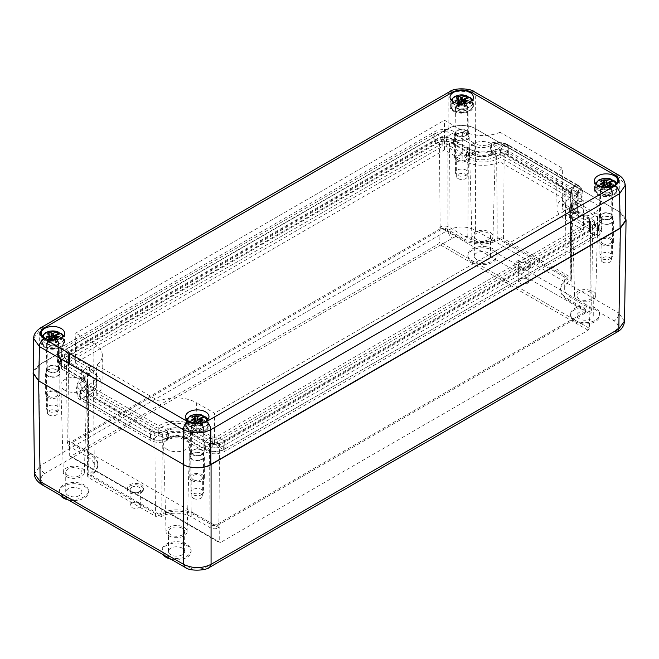 <?xml version="1.0" encoding="UTF-8"?>
<svg xmlns="http://www.w3.org/2000/svg" width="659" height="659" viewBox="0 0 659 659"><rect width="100%" height="100%" fill="white"/><g stroke="black" fill="none" stroke-linecap="round" stroke-linejoin="round"><path stroke-width="0.49" stroke-dasharray="3.29 2.47" d="M59.631 492.734A14.589 8.427 180 0 1 59.252 490.831A14.589 8.427 180 0 1 73.841 482.404A14.589 8.427 180 0 1 88.438 490.831A14.589 8.427 180 0 1 70.546 499.036L63.528 496.466L59.631 492.734L44.754 484.143C39.779 480.691 39.779 477.165 44.754 473.549C41.987 471.646 40.463 469.019 40.166 465.658L34.482 474.027M70.546 499.036L162.353 552.036A14.589 8.427 180 0 1 161.974 550.133A14.589 8.427 180 0 1 176.563 541.706A14.589 8.427 180 0 1 191.159 550.133A14.589 8.427 180 0 1 173.268 558.338L188.144 566.929C192.634 569.911 202.28 569.681 206.489 566.929L614.246 331.51C619.221 327.902 619.221 324.368 614.246 320.925L599.369 312.333A14.589 8.427 180 0 1 599.748 314.236A14.589 8.427 180 0 1 590.744 322.02A14.589 8.427 180 0 1 574.837 320.192A14.589 8.427 180 0 1 570.562 314.236A14.589 8.427 180 0 1 588.454 306.031L496.647 253.031A14.589 8.427 180 0 1 497.026 254.934A14.589 8.427 180 0 1 488.022 262.71A14.589 8.427 180 0 1 472.116 260.89A14.589 8.427 180 0 1 467.841 254.934A14.589 8.427 180 0 1 485.732 246.721L470.856 238.138C466.366 235.148 456.72 235.378 452.511 238.138L44.754 473.549M68.347 499.959A14.589 8.427 0 0 0 88.438 492.149A14.589 8.427 0 0 0 73.841 483.731A14.589 8.427 0 0 0 59.252 492.149A14.589 8.427 0 0 0 60.331 495.329M162.353 552.036L166.249 555.776L173.268 558.338M470.856 238.138C473.623 236.227 475.147 233.599 475.444 230.238C466.267 225.913 457.099 225.913 447.931 230.238C448.219 233.599 449.743 236.227 452.511 238.138M599.369 312.333C597.812 308.676 594.171 306.575 588.454 306.031M496.647 253.031C495.09 249.374 491.449 247.273 485.732 246.721M472.116 262.208A14.589 8.427 0 0 0 488.022 264.037A14.589 8.427 0 0 0 497.026 256.252A14.589 8.427 0 0 0 482.437 247.833A14.589 8.427 0 0 0 467.841 256.252A14.589 8.427 0 0 0 472.116 262.208M574.837 321.518A14.589 8.427 0 0 0 590.744 323.347A14.589 8.427 0 0 0 599.748 315.562A14.589 8.427 0 0 0 585.159 307.135A14.589 8.427 0 0 0 570.562 315.562A14.589 8.427 0 0 0 574.837 321.518M624.518 321.427L618.834 313.025C618.537 316.386 617.013 319.014 614.246 320.925M171.068 559.26A14.589 8.427 0 0 0 191.159 551.459A14.589 8.427 0 0 0 176.563 543.032A14.589 8.427 0 0 0 161.974 551.459A14.589 8.427 0 0 0 163.053 554.631M68.108 495.461A8.106 4.679 180 0 1 65.735 492.149A8.106 4.679 180 0 1 73.841 487.471A8.106 4.679 180 0 1 81.947 492.149A8.106 4.679 180 0 1 76.946 496.474A8.106 4.679 180 0 1 68.108 495.461M33.205 371.124L38.65 365.004L447.931 128.703C454.117 124.419 469.249 124.419 475.444 128.703L620.35 212.371L625.795 218.5M476.704 259.564A8.106 4.679 180 0 1 474.332 256.252A8.106 4.679 180 0 1 482.437 251.573A8.106 4.679 180 0 1 490.543 256.252A8.106 4.679 180 0 1 485.535 260.577A8.106 4.679 180 0 1 476.704 259.564M579.426 318.865A8.106 4.679 180 0 1 577.053 315.562A8.106 4.679 180 0 1 585.159 310.875A8.106 4.679 180 0 1 593.265 315.562A8.106 4.679 180 0 1 588.256 319.887A8.106 4.679 180 0 1 579.426 318.865M170.829 554.763A8.106 4.679 180 0 1 168.457 551.459A8.106 4.679 180 0 1 176.563 546.781A8.106 4.679 180 0 1 184.668 551.459A8.106 4.679 180 0 1 179.668 555.784A8.106 4.679 180 0 1 170.829 554.763M68.108 475.6A8.106 4.679 180 0 1 65.735 472.297A8.106 4.679 180 0 1 73.841 467.618A8.106 4.679 180 0 1 81.947 472.297A8.106 4.679 180 0 1 76.946 476.622A8.106 4.679 180 0 1 68.108 475.6M64.673 390.219A12.974 7.488 180 0 1 60.875 385.045A12.974 7.488 180 0 1 73.841 377.434A12.974 7.488 180 0 1 86.815 385.045A12.974 7.488 180 0 1 78.709 391.866A12.974 7.488 180 0 1 64.673 390.219M166.307 438.507A11.351 6.549 180 0 1 150.664 438.276L84.154 399.873A11.351 6.549 180 0 1 80.826 395.202A11.351 6.549 180 0 1 83.759 390.845A14.589 8.427 0 0 0 87.532 385.251A14.589 8.427 0 0 0 83.256 379.238L64.327 368.307A12.974 7.488 180 0 1 60.529 362.969A12.974 7.488 180 0 1 64.327 357.722L435.319 143.53A12.974 7.488 180 0 1 453.656 143.53L472.585 154.461A14.589 8.427 0 0 0 492.693 154.75A11.351 6.549 180 0 1 508.336 154.98L574.846 193.375A11.351 6.549 180 0 1 578.174 197.972A11.351 6.549 180 0 1 575.241 202.404A14.589 8.427 0 0 0 571.468 208.112A14.589 8.427 0 0 0 575.744 214.018L594.673 224.941A12.974 7.488 180 0 1 598.471 230.197A12.974 7.488 180 0 1 594.673 235.535L223.681 449.726A12.974 7.488 180 0 1 205.344 449.726L186.415 438.795A14.589 8.427 0 0 0 166.307 438.507L166.274 434.512A11.31 6.524 180 0 1 150.697 434.289L84.179 395.886A11.31 6.524 180 0 1 80.868 391.232A11.31 6.524 180 0 1 83.792 386.891L83.759 390.845M575.982 213.623A12.974 7.488 180 0 1 572.185 208.45A12.974 7.488 180 0 1 585.159 200.847A12.974 7.488 180 0 1 598.125 208.45A12.974 7.488 180 0 1 590.027 215.271A12.974 7.488 180 0 1 575.982 213.623M456.753 139.757A7.298 4.209 180 0 1 454.619 136.784A7.298 4.209 180 0 1 461.918 132.566A7.298 4.209 180 0 1 469.208 136.784A7.298 4.209 180 0 1 464.702 140.672A7.298 4.209 180 0 1 456.753 139.757M47.473 376.058A7.298 4.209 180 0 1 45.339 373.076A7.298 4.209 180 0 1 52.638 368.867A7.298 4.209 180 0 1 59.928 373.076A7.298 4.209 180 0 1 55.43 376.964A7.298 4.209 180 0 1 47.473 376.058M191.926 459.455A7.298 4.209 180 0 1 189.792 456.473A7.298 4.209 180 0 1 197.082 452.263A7.298 4.209 180 0 1 204.381 456.473A7.298 4.209 180 0 1 199.875 460.369A7.298 4.209 180 0 1 191.926 459.455M601.206 223.154A7.298 4.209 180 0 1 599.072 220.18A7.298 4.209 180 0 1 606.362 215.971A7.298 4.209 180 0 1 613.661 220.18A7.298 4.209 180 0 1 609.155 224.068A7.298 4.209 180 0 1 601.206 223.154M167.394 449.529A12.974 7.488 180 0 1 163.597 444.347A12.974 7.488 180 0 1 176.563 436.744A12.974 7.488 180 0 1 189.537 444.347A12.974 7.488 180 0 1 181.431 451.168A12.974 7.488 180 0 1 167.394 449.529M473.261 154.321A12.974 7.488 180 0 1 469.463 149.148A12.974 7.488 180 0 1 482.437 141.537A12.974 7.488 180 0 1 495.403 149.148A12.974 7.488 180 0 1 487.306 155.969A12.974 7.488 180 0 1 473.261 154.321M476.704 239.703A8.106 4.679 180 0 1 474.332 236.4A8.106 4.679 180 0 1 482.437 231.713A8.106 4.679 180 0 1 490.543 236.4A8.106 4.679 180 0 1 485.535 240.724A8.106 4.679 180 0 1 476.704 239.703M579.426 299.013A8.106 4.679 180 0 1 577.053 295.702A8.106 4.679 180 0 1 585.159 291.023A8.106 4.679 180 0 1 593.265 295.702A8.106 4.679 180 0 1 588.256 300.026A8.106 4.679 180 0 1 579.426 299.013M170.829 534.91A8.106 4.679 180 0 1 168.457 531.599A8.106 4.679 180 0 1 176.563 526.92A8.106 4.679 180 0 1 184.668 531.599A8.106 4.679 180 0 1 179.668 535.924A8.106 4.679 180 0 1 170.829 534.91M66.386 476.597A10.544 6.088 0 0 0 77.803 477.94A10.544 6.088 0 0 0 84.385 472.396A10.544 6.088 0 0 0 73.841 466.21A10.544 6.088 0 0 0 63.305 472.396A10.544 6.088 0 0 0 66.386 476.597M166.274 434.512A14.638 8.452 180 0 1 186.439 434.808L186.415 438.795M575.744 214.018L575.711 210.064L594.64 220.987A12.925 7.463 180 0 1 598.43 226.226A12.925 7.463 180 0 1 594.64 231.548L223.656 445.731A12.925 7.463 180 0 1 205.369 445.731L186.439 434.808M575.711 210.064A14.638 8.452 180 0 1 571.427 204.142A14.638 8.452 180 0 1 575.208 198.417L575.241 202.404M492.693 154.75L492.726 150.796A11.31 6.524 180 0 1 508.303 151.026L574.821 189.421A11.31 6.524 180 0 1 578.132 194.001A11.31 6.524 180 0 1 575.208 198.417M492.726 150.796A14.638 8.452 180 0 1 472.561 150.507L472.585 154.461M83.256 379.238L83.289 375.251L64.36 364.32A12.925 7.463 180 0 1 60.57 358.998A12.925 7.463 180 0 1 64.36 353.768L435.344 139.576A12.925 7.463 180 0 1 453.631 139.576L472.561 150.507M83.289 375.251A14.638 8.452 180 0 1 87.573 381.281A14.638 8.452 180 0 1 83.792 386.891M577.704 300.01A10.544 6.088 0 0 0 589.113 301.344A10.544 6.088 0 0 0 595.695 295.8A10.544 6.088 0 0 0 585.159 289.614A10.544 6.088 0 0 0 574.615 295.8A10.544 6.088 0 0 0 577.704 300.01M456.753 160.944A7.298 4.209 0 0 0 464.702 161.85A7.298 4.209 0 0 0 469.208 157.962A7.298 4.209 0 0 0 461.918 153.753A7.298 4.209 0 0 0 454.619 157.962A7.298 4.209 0 0 0 456.753 160.944M47.473 397.237A7.298 4.209 0 0 0 55.43 398.151A7.298 4.209 0 0 0 59.928 394.255A7.298 4.209 0 0 0 52.638 390.046A7.298 4.209 0 0 0 45.339 394.255A7.298 4.209 0 0 0 47.473 397.237M191.926 480.633A7.298 4.209 0 0 0 199.875 481.548A7.298 4.209 0 0 0 204.381 477.651A7.298 4.209 0 0 0 197.082 473.442A7.298 4.209 0 0 0 189.792 477.651A7.298 4.209 0 0 0 191.926 480.633M601.206 244.341A7.298 4.209 0 0 0 609.155 245.255A7.298 4.209 0 0 0 613.661 241.359A7.298 4.209 0 0 0 606.362 237.149A7.298 4.209 0 0 0 599.072 241.359A7.298 4.209 0 0 0 601.206 244.341M169.108 535.907A10.544 6.088 0 0 0 180.525 537.242A10.544 6.088 0 0 0 187.107 531.698A10.544 6.088 0 0 0 176.563 525.511A10.544 6.088 0 0 0 166.027 531.698A10.544 6.088 0 0 0 169.108 535.907M474.982 240.7A10.544 6.088 0 0 0 486.391 242.042A10.544 6.088 0 0 0 492.973 236.49A10.544 6.088 0 0 0 482.437 230.312A10.544 6.088 0 0 0 471.893 236.49A10.544 6.088 0 0 0 474.982 240.7M571.584 212.445L590.513 223.376A7.092 4.094 180 0 1 592.589 226.292A7.092 4.094 180 0 1 590.513 229.167L219.529 443.35A7.092 4.094 180 0 1 209.496 443.35L190.566 432.419A20.47 11.821 0 0 0 162.361 432.016A5.47 3.155 180 0 1 154.824 431.909L88.306 393.505A5.47 3.155 180 0 1 86.708 391.289A5.47 3.155 180 0 1 88.117 389.156A20.47 11.821 0 0 0 93.413 381.149A20.47 11.821 0 0 0 87.416 372.87L68.487 361.939A7.092 4.094 180 0 1 66.411 359.073A7.092 4.094 180 0 1 68.487 356.148L439.471 141.965A7.092 4.094 180 0 1 449.504 141.965L468.434 152.888A20.47 11.821 0 0 0 496.639 153.3A5.47 3.155 180 0 1 504.176 153.407L570.694 191.81A5.47 3.155 180 0 1 572.292 194.059A5.47 3.155 180 0 1 570.883 196.16A20.47 11.821 0 0 0 565.587 204.018A20.47 11.821 0 0 0 571.584 212.445L570.941 297.538L589.871 308.47L590.513 223.376M458.194 160.104A5.256 3.031 180 0 1 456.654 157.962A5.256 3.031 180 0 1 461.918 154.931A5.256 3.031 180 0 1 467.173 157.962A5.256 3.031 180 0 1 463.928 160.763A5.256 3.031 180 0 1 458.194 160.104M48.914 396.405A5.256 3.031 180 0 1 47.382 394.255A5.256 3.031 180 0 1 52.638 391.224A5.256 3.031 180 0 1 57.893 394.255A5.256 3.031 180 0 1 54.648 397.064A5.256 3.031 180 0 1 48.914 396.405M193.367 479.801A5.256 3.031 180 0 1 191.827 477.651A5.256 3.031 180 0 1 197.082 474.62A5.256 3.031 180 0 1 202.346 477.651A5.256 3.031 180 0 1 199.1 480.46A5.256 3.031 180 0 1 193.367 479.801M602.647 243.509A5.256 3.031 180 0 1 601.107 241.359A5.256 3.031 180 0 1 606.362 238.327A5.256 3.031 180 0 1 611.618 241.359A5.256 3.031 180 0 1 608.381 244.168A5.256 3.031 180 0 1 602.647 243.509M190.566 432.419L191.209 516.78L210.139 527.702A6.186 3.575 0 0 0 218.887 527.702L69.467 441.044L69.689 455.616L220.37 542.596L588.158 330.258L589.311 328.289L589.871 313.519A6.186 3.575 0 0 0 591.683 311.015A6.186 3.575 0 0 0 589.871 308.47M570.883 196.16L570.208 280.528A21.376 12.34 -0 0 0 564.681 288.733A21.376 12.34 -0 0 0 570.941 297.538M570.208 280.528A4.564 2.636 0 0 0 571.386 278.782A4.564 2.636 0 0 0 570.051 276.904L503.534 238.5A4.564 2.636 0 0 0 497.248 238.41L496.639 153.3M468.434 152.888L467.791 237.981A21.376 12.34 0 0 0 497.248 238.41M467.791 237.981L448.861 227.05A6.186 3.575 0 0 0 440.113 227.05L439.767 241.952L438.63 243.929L70.843 456.275L69.689 455.616L220.37 542.596L219.233 541.953L219.233 527.505M69.467 441.044L69.129 441.242A6.186 3.575 0 0 0 67.317 443.787A6.186 3.575 0 0 0 69.129 446.291L88.059 457.222L87.416 372.87M88.117 389.156L88.792 474.225A21.376 12.34 0 0 0 94.319 465.872A21.376 12.34 0 0 0 88.059 457.222M88.792 474.225A4.564 2.636 0 0 0 87.614 476.012A4.564 2.636 0 0 0 88.949 477.857L155.466 516.261A4.564 2.636 0 0 0 161.752 516.351L162.361 432.016M191.209 516.78A21.376 12.34 0 0 0 161.752 516.351M458.194 178.638A5.256 3.031 0 0 0 463.928 179.297A5.256 3.031 0 0 0 467.173 176.497A5.256 3.031 0 0 0 461.918 173.457A5.256 3.031 0 0 0 456.654 176.497A5.256 3.031 0 0 0 458.194 178.638M48.914 414.939A5.256 3.031 0 0 0 54.648 415.59A5.256 3.031 0 0 0 57.893 412.789A5.256 3.031 0 0 0 52.638 409.758A5.256 3.031 0 0 0 47.382 412.789A5.256 3.031 0 0 0 48.914 414.939M193.367 498.336A5.256 3.031 0 0 0 199.1 498.995A5.256 3.031 0 0 0 202.346 496.186A5.256 3.031 0 0 0 197.082 493.154A5.256 3.031 0 0 0 191.827 496.186A5.256 3.031 0 0 0 193.367 498.336M602.647 262.043A5.256 3.031 0 0 0 608.381 262.694A5.256 3.031 0 0 0 611.618 259.893A5.256 3.031 0 0 0 606.362 256.862A5.256 3.031 0 0 0 601.107 259.893A5.256 3.031 0 0 0 602.647 262.043M519.877 263.172A5.256 3.031 180 0 1 525.602 262.521A5.256 3.031 180 0 1 528.847 265.322A5.256 3.031 180 0 1 523.592 268.353A5.256 3.031 180 0 1 518.336 265.322A5.256 3.031 180 0 1 519.877 263.172M439.767 227.256L589.533 313.717M131.693 487.289A5.256 3.031 180 0 1 137.418 486.63A5.256 3.031 180 0 1 140.664 489.439A5.256 3.031 180 0 1 135.408 492.471A5.256 3.031 180 0 1 130.153 489.439A5.256 3.031 180 0 1 131.693 487.289M519.877 279.062A5.256 3.031 0 0 0 518.336 281.204A5.256 3.031 0 0 0 523.592 284.243A5.256 3.031 0 0 0 528.847 281.204A5.256 3.031 0 0 0 525.602 278.403A5.256 3.031 0 0 0 519.877 279.062M131.693 503.179A5.256 3.031 0 0 0 130.153 505.321A5.256 3.031 0 0 0 135.408 508.361A5.256 3.031 0 0 0 140.664 505.321A5.256 3.031 0 0 0 137.418 502.52A5.256 3.031 0 0 0 131.693 503.179M597.878 194.627A11.673 6.738 0 0 0 610.605 196.094A11.673 6.738 0 0 0 617.812 189.866A11.673 6.738 0 0 0 606.14 183.128A11.673 6.738 0 0 0 594.459 189.866A11.673 6.738 0 0 0 597.878 194.627M189.059 430.656A11.673 6.738 0 0 0 201.786 432.123A11.673 6.738 0 0 0 208.985 425.895A11.673 6.738 0 0 0 197.313 419.157A11.673 6.738 0 0 0 185.64 425.895A11.673 6.738 0 0 0 189.059 430.656M44.606 347.26A11.673 6.738 0 0 0 57.333 348.726A11.673 6.738 0 0 0 64.541 342.499A11.673 6.738 0 0 0 52.86 335.761A11.673 6.738 0 0 0 41.188 342.499A11.673 6.738 0 0 0 44.606 347.26M453.433 111.231A11.673 6.738 0 0 0 466.152 112.689A11.673 6.738 0 0 0 473.36 106.47A11.673 6.738 0 0 0 461.687 99.723A11.673 6.738 0 0 0 450.015 106.47A11.673 6.738 0 0 0 453.433 111.231M33.716 338.191L39.4 330.67L40.644 327.803M449.504 91.749L448.161 94.674C457.33 90.291 466.498 90.291 475.674 94.674L474.323 91.749M618.356 174.907L619.6 177.773L625.284 185.261M602.12 192.181A5.676 3.279 180 0 1 600.464 189.866A5.676 3.279 180 0 1 606.14 186.588A5.676 3.279 180 0 1 611.807 189.866A5.676 3.279 180 0 1 608.306 192.889A5.676 3.279 180 0 1 602.12 192.181M193.301 428.21A5.676 3.279 180 0 1 191.637 425.895A5.676 3.279 180 0 1 197.313 422.617A5.676 3.279 180 0 1 202.988 425.895A5.676 3.279 180 0 1 199.488 428.918A5.676 3.279 180 0 1 193.301 428.21M48.848 344.814A5.676 3.279 180 0 1 47.193 342.499A5.676 3.279 180 0 1 52.86 339.22A5.676 3.279 180 0 1 58.536 342.499A5.676 3.279 180 0 1 55.035 345.522A5.676 3.279 180 0 1 48.848 344.814M457.675 108.784A5.676 3.279 180 0 1 456.012 106.47A5.676 3.279 180 0 1 461.687 103.191A5.676 3.279 180 0 1 467.363 106.47A5.676 3.279 180 0 1 463.854 109.493A5.676 3.279 180 0 1 457.675 108.784M625.819 220.081L620.119 212.239L475.674 128.834C469.48 124.551 454.348 124.551 448.161 128.834L38.881 365.135L33.181 372.978M602.12 193.507A5.676 3.279 0 0 0 608.306 194.216A5.676 3.279 0 0 0 611.807 191.184A5.676 3.279 0 0 0 606.14 187.914A5.676 3.279 0 0 0 600.464 191.184A5.676 3.279 0 0 0 602.12 193.507M193.301 429.536A5.676 3.279 0 0 0 199.488 430.245A5.676 3.279 0 0 0 202.988 427.221A5.676 3.279 0 0 0 197.313 423.943A5.676 3.279 0 0 0 191.637 427.221A5.676 3.279 0 0 0 193.301 429.536M48.848 346.14A5.676 3.279 0 0 0 55.035 346.848A5.676 3.279 0 0 0 58.536 343.817A5.676 3.279 0 0 0 52.86 340.546A5.676 3.279 0 0 0 47.193 343.817A5.676 3.279 0 0 0 48.848 346.14M457.675 110.102A5.676 3.279 0 0 0 463.854 110.819A5.676 3.279 0 0 0 467.363 107.788A5.676 3.279 0 0 0 461.687 104.517A5.676 3.279 0 0 0 456.012 107.788A5.676 3.279 0 0 0 457.675 110.102M597.425 224.282A14.589 8.427 180 0 1 601.7 230.189A14.589 8.427 180 0 1 597.425 236.194L224.826 451.308A14.589 8.427 180 0 1 204.191 451.308L184.108 439.718A11.351 6.549 0 0 0 167.452 440.097A11.351 6.549 180 0 1 150.796 440.467L80.357 399.799A11.351 6.549 180 0 1 77.029 395.128A11.351 6.549 180 0 1 81.008 390.186A11.351 6.549 0 0 0 84.986 385.243A11.351 6.549 0 0 0 81.667 380.572L61.575 368.974A14.589 8.427 180 0 1 57.3 362.961A14.589 8.427 180 0 1 61.575 357.054L434.174 141.94A14.589 8.427 180 0 1 454.809 141.94L474.892 153.539A11.351 6.549 0 0 0 491.548 153.16A11.351 6.549 180 0 1 508.204 152.781L578.643 193.449A11.351 6.549 180 0 1 581.971 198.046A11.351 6.549 180 0 1 577.992 203.071A11.351 6.549 0 0 0 574.014 208.096A11.351 6.549 0 0 0 577.333 212.684L597.425 224.282L597.351 214.266A14.482 8.361 180 0 1 601.593 220.131A14.482 8.361 180 0 1 597.351 226.095L224.752 441.209A14.482 8.361 180 0 1 204.274 441.209L184.182 429.61L184.108 439.718M610.942 217.536A6.796 3.921 180 0 1 612.936 220.263A6.796 3.921 180 0 1 606.14 224.233A6.796 3.921 180 0 1 599.344 220.263A6.796 3.921 180 0 1 603.57 216.679A6.796 3.921 180 0 1 610.942 217.536M202.124 453.565A6.796 3.921 180 0 1 204.109 456.292A6.796 3.921 180 0 1 197.313 460.262A6.796 3.921 180 0 1 190.517 456.292A6.796 3.921 180 0 1 194.751 452.708A6.796 3.921 180 0 1 202.124 453.565M57.671 370.169A6.796 3.921 180 0 1 59.656 372.895A6.796 3.921 180 0 1 52.86 376.866A6.796 3.921 180 0 1 46.064 372.895A6.796 3.921 180 0 1 50.298 369.312A6.796 3.921 180 0 1 57.671 370.169M466.49 134.139A6.796 3.921 180 0 1 468.483 136.866A6.796 3.921 180 0 1 461.687 140.837A6.796 3.921 180 0 1 454.891 136.866A6.796 3.921 180 0 1 459.125 133.283A6.796 3.921 180 0 1 466.49 134.139M610.498 188.663A6.17 3.567 180 0 1 612.31 191.143A6.17 3.567 180 0 1 606.14 194.751A6.17 3.567 180 0 1 599.962 191.143A6.17 3.567 180 0 1 603.809 187.889A6.17 3.567 180 0 1 610.498 188.663M201.679 424.701A6.17 3.567 180 0 1 203.491 427.172A6.17 3.567 180 0 1 197.313 430.78A6.17 3.567 180 0 1 191.143 427.172A6.17 3.567 180 0 1 194.99 423.918A6.17 3.567 180 0 1 201.679 424.701M57.226 341.296A6.17 3.567 180 0 1 59.038 343.776A6.17 3.567 180 0 1 52.86 347.384A6.17 3.567 180 0 1 46.69 343.776A6.17 3.567 180 0 1 50.537 340.522A6.17 3.567 180 0 1 57.226 341.296M466.053 105.267A6.17 3.567 180 0 1 467.857 107.747A6.17 3.567 180 0 1 461.687 111.355A6.17 3.567 180 0 1 455.509 107.747A6.17 3.567 180 0 1 459.356 104.484A6.17 3.567 180 0 1 466.053 105.267M577.333 212.684L577.259 202.667L597.351 214.266M577.259 202.667A11.458 6.615 180 0 1 573.907 198.03A11.458 6.615 180 0 1 577.918 192.963L577.992 203.071M578.643 193.449L578.602 187.963L581.905 191.753L578.643 192.568A11.244 6.491 180 0 1 577.918 192.963M491.548 153.16L491.63 143.143A11.244 6.491 180 0 1 492.306 142.723L508.163 147.295L578.602 187.963L577.441 185.434C580.348 187.321 581.839 189.438 581.905 191.769L581.971 198.046M491.63 143.143A11.458 6.615 180 0 1 474.818 143.522L474.892 153.539M81.667 380.572L81.741 370.465L61.649 358.867A14.482 8.361 180 0 1 57.407 352.903A14.482 8.361 180 0 1 61.649 347.038L434.248 131.924A14.482 8.361 180 0 1 454.726 131.924L474.818 143.522M81.741 370.465A11.458 6.615 180 0 1 85.093 375.185A11.458 6.615 180 0 1 81.082 380.169L81.008 390.186M167.452 440.097L167.37 429.989A11.244 6.491 180 0 1 150.87 430.368L80.431 389.7A11.244 6.491 180 0 1 77.136 385.07A11.244 6.491 180 0 1 81.082 380.169M167.37 429.989A11.458 6.615 180 0 1 184.182 429.61M578.643 192.568C578.899 190.459 577.844 188.35 575.488 186.258A22.587 13.04 0 0 0 562.77 197.914A22.587 13.04 0 0 0 569.384 207.214L589.476 218.813A3.353 1.936 180 0 1 590.456 220.188A3.353 1.936 180 0 1 589.476 221.548L216.877 436.662A3.353 1.936 180 0 1 212.14 436.662L192.057 425.063A22.587 13.04 0 0 0 158.827 425.871L88.224 385.103A22.587 13.04 0 0 0 96.23 375.062A22.587 13.04 0 0 0 89.616 365.918L69.525 354.32A3.353 1.936 180 0 1 68.544 352.969A3.353 1.936 180 0 1 69.525 351.585L442.123 136.471A3.353 1.936 180 0 1 446.86 136.471L466.943 148.069A22.587 13.04 0 0 0 503.237 144.543M466.943 148.069L466.869 158.176A22.694 13.106 0 0 0 500.181 157.419L500.173 151.85L503.237 144.552L492.306 142.723C497.067 141.817 501.969 142.492 507.01 144.766L502.685 146.249L500.222 151.875L570.661 192.543L570.62 198.087A22.694 13.106 0 0 0 562.662 207.972A22.694 13.106 0 0 0 569.31 217.322L569.384 207.214M575.488 186.258C572.523 187.486 570.933 189.586 570.71 192.576M466.869 158.176L446.777 146.578A3.246 1.87 0 0 0 442.197 146.578L69.599 361.692A3.246 1.87 0 0 0 68.651 363.027A3.246 1.87 0 0 0 69.599 364.336L89.69 375.935L89.616 365.918M88.224 385.103L88.38 395.169A22.694 13.106 0 0 0 96.338 385.12A22.694 13.106 0 0 0 89.69 375.935M88.38 395.169L158.819 435.838L158.827 425.871M192.057 425.063L192.131 435.08A22.694 13.106 0 0 0 158.819 435.838M192.131 435.08L212.223 446.678A3.246 1.87 0 0 0 216.803 446.678L589.401 231.564A3.246 1.87 0 0 0 590.349 230.255A3.246 1.87 0 0 0 589.401 228.92L569.31 217.322M570.62 198.087L500.181 157.419M196.143 432.765A28.37 16.384 0 0 0 158.959 431.283L96.263 395.087A28.37 16.384 0 0 0 102.013 385.301A28.37 16.384 0 0 0 93.702 373.62L75.332 363.018L444.487 149.89L462.857 160.491A28.37 16.384 0 0 0 500.041 161.974L562.737 198.17A28.37 16.384 0 0 0 556.987 208.153A28.37 16.384 0 0 0 565.298 219.636L583.668 230.238L214.513 443.367L196.143 432.765L196.374 402.715A28.691 16.566 180 0 0 158.992 401.125L96.684 365.152L96.263 395.087M158.959 431.283L158.992 401.125M214.513 443.367L214.513 413.193L196.374 402.715M583.668 230.238L583.215 200.32L214.513 413.193M565.298 219.636L565.068 189.85L583.215 200.32M565.068 189.85A28.691 16.566 180 0 1 556.666 178.235A28.691 16.566 180 0 1 562.316 168.267L562.737 198.17M500.041 161.974L500.008 132.294L562.316 168.267M500.008 132.294A28.691 16.566 180 0 1 462.626 130.704L462.857 160.491M444.487 149.89L444.487 120.226L462.626 130.704M75.332 363.018L75.785 333.1L444.487 120.226M93.702 373.62L93.932 343.57L75.785 333.1M93.932 343.57A28.691 16.566 180 0 1 102.334 355.39A28.691 16.566 180 0 1 96.684 365.152M129.675 486.128A8.106 4.679 180 0 1 138.514 485.115A8.106 4.679 180 0 1 143.514 489.439A8.106 4.679 180 0 1 135.408 494.118A8.106 4.679 180 0 1 127.302 489.439A8.106 4.679 180 0 1 129.675 486.128M517.175 262.406A8.106 4.679 180 0 1 526.006 261.392A8.106 4.679 180 0 1 531.014 265.717A8.106 4.679 180 0 1 522.908 270.396A8.106 4.679 180 0 1 514.794 265.717A8.106 4.679 180 0 1 517.175 262.406M440.937 229.645L72.927 442.115L72.927 444.759L90.126 454.685A25.94 14.976 180 0 1 97.721 465.279A25.94 14.976 180 0 1 90.126 475.872L158.91 515.585A25.94 14.976 180 0 1 195.599 515.585L212.791 525.511L217.379 525.511L585.381 313.041L585.381 310.397L568.19 300.471A25.94 14.976 180 0 1 560.595 289.878A25.94 14.976 180 0 1 568.19 279.284L499.398 239.571A25.94 14.976 180 0 1 462.717 239.571L445.517 229.645L440.937 229.645L440.937 228.319L445.517 228.319L445.517 229.645M129.675 484.802A8.106 4.679 180 0 1 138.514 483.788A8.106 4.679 180 0 1 143.514 488.113A8.106 4.679 180 0 1 135.408 492.792A8.106 4.679 180 0 1 127.302 488.113A8.106 4.679 180 0 1 129.675 484.802M517.175 261.088A8.106 4.679 180 0 1 526.006 260.074A8.106 4.679 180 0 1 531.014 264.391A8.106 4.679 180 0 1 522.908 269.078A8.106 4.679 180 0 1 514.794 264.391A8.106 4.679 180 0 1 517.175 261.088M72.927 444.759L72.927 442.115M72.927 440.789L440.937 228.319M445.517 228.319L462.717 238.253L462.717 239.571M499.398 239.571L499.398 238.253A25.94 14.976 180 0 1 462.717 238.253M499.398 238.253L568.19 277.966L568.19 279.284M568.19 300.471L568.19 299.145A25.94 14.976 180 0 1 560.595 288.551A25.94 14.976 180 0 1 568.19 277.966M568.19 299.145L585.381 309.071L585.381 310.397M585.381 309.071L585.381 313.041M585.381 311.723L217.379 524.185L217.379 525.511M217.379 524.185L212.791 524.185L212.791 525.511M212.791 524.185L195.599 514.259L195.599 515.585M158.91 515.585L158.91 514.259A25.94 14.976 180 0 1 195.599 514.259M158.91 514.259L90.126 474.546L90.126 475.872M90.126 454.685L90.126 453.367A25.94 14.976 180 0 1 97.721 463.952A25.94 14.976 180 0 1 90.126 474.546M90.126 453.367L72.927 443.433M466.094 135.49A6.244 3.6 180 0 1 459.298 136.273A6.244 3.6 180 0 1 455.443 132.945A6.244 3.6 180 0 1 461.687 129.337A6.244 3.6 180 0 1 467.923 132.945A6.244 3.6 180 0 1 466.094 135.49M466.094 175.203A6.244 3.6 0 0 0 467.923 172.658A6.244 3.6 0 0 0 461.687 169.05A6.244 3.6 0 0 0 455.443 172.658A6.244 3.6 0 0 0 459.298 175.986A6.244 3.6 0 0 0 466.094 175.203M465.674 135.243A5.643 3.254 0 0 0 467.33 132.945A5.643 3.254 0 0 0 461.687 129.683A5.643 3.254 0 0 0 456.044 132.945A5.643 3.254 0 0 0 459.529 135.952A5.643 3.254 0 0 0 465.674 135.243M465.674 108.768A5.643 3.254 180 0 1 459.529 109.476A5.643 3.254 180 0 1 456.044 106.47A5.643 3.254 180 0 1 461.687 103.208A5.643 3.254 180 0 1 467.33 106.47A5.643 3.254 180 0 1 465.674 108.768M469.019 110.704C459.974 116.404 444.471 107.458 454.348 102.227C463.401 96.527 478.904 105.473 469.019 110.704M471.037 101.239A9.465 5.461 180 0 1 468.376 104.237A9.465 5.461 180 0 1 456.58 104.979L455.353 107.409A11.17 6.45 180 0 1 452.486 105.753L453.713 103.323A9.465 5.461 180 0 1 452.338 101.239M469.455 97.466A11.17 6.45 180 0 1 470.88 98.438L470.493 97.623M453.713 103.323L454.545 102.532M458.063 103.603L456.58 104.979M456.728 103.298L452.486 105.753M463.524 101.906L463.606 102.647L461.687 103.068L461.687 101.181L461.687 103.191L460.839 101.404M461.687 103.191L461.778 103.694L455.353 107.409M464.554 101.535L465.394 98.776M464.455 102.153L470.88 98.438M457.544 103.504L456.975 103.834A5.585 3.221 0 0 0 458.68 104.814L461.778 103.694M464.48 102.013L466.391 100.366A5.585 3.221 0 0 0 465.015 99.509M461.687 103.677L461.687 105.629L463.606 106.05L463.005 101.535M460.031 104.04L459.76 106.05L461.687 105.629M458.68 104.814L458.623 106.7L459.76 106.05M456.975 103.834L457.61 106.115A5.099 2.941 0 0 0 458.623 106.7M458.376 103.331L458.738 105.456L457.61 106.115M458.969 102.194L458.623 101.997A5.099 2.941 0 0 0 457.61 102.582L459.471 104.344L458.738 105.456M459.471 104.344L459.092 102.73M464.719 100.802L464.397 102.194M464.125 102.351L463.606 102.647M466.391 100.366L465.765 102.582A5.099 2.941 0 0 0 464.743 101.997M465.048 101.14L464.628 103.241L465.765 102.582M463.606 106.05L464.743 106.7A5.099 2.941 180 0 0 465.765 106.115L463.903 104.344L464.628 103.241M463.903 104.344L464.331 102.499M464.743 106.7L464.603 102.705M459.43 102.458L461.687 103.068M465.765 106.115L467.074 101.28M459.76 102.647L459.817 102.161M464.628 105.456L465.139 102.516M458.623 101.997L458.648 100.802M457.61 102.582L456.3 97.911M458.738 103.241L457.807 98.537M610.547 218.887A6.244 3.6 180 0 1 603.751 219.669A6.244 3.6 180 0 1 599.896 216.341A6.244 3.6 180 0 1 606.14 212.733A6.244 3.6 180 0 1 612.376 216.341A6.244 3.6 180 0 1 610.547 218.887M610.547 258.6A6.244 3.6 0 0 0 612.376 256.054A6.244 3.6 0 0 0 606.14 252.446A6.244 3.6 0 0 0 599.896 256.054A6.244 3.6 0 0 0 603.751 259.382A6.244 3.6 0 0 0 610.547 258.6M610.127 218.64A5.643 3.254 0 0 0 611.774 216.341A5.643 3.254 0 0 0 606.14 213.079A5.643 3.254 0 0 0 600.497 216.341A5.643 3.254 0 0 0 603.974 219.348A5.643 3.254 0 0 0 610.127 218.64M610.127 192.164A5.643 3.254 180 0 1 603.974 192.873A5.643 3.254 180 0 1 600.497 189.866A5.643 3.254 180 0 1 606.14 186.604A5.643 3.254 180 0 1 611.774 189.866A5.643 3.254 180 0 1 610.127 192.164M613.471 194.1C604.427 199.801 588.924 190.855 598.8 185.632C607.845 179.923 623.348 188.878 613.471 194.1M615.481 184.635A9.465 5.461 180 0 1 612.829 187.642A9.465 5.461 180 0 1 601.033 188.375L599.805 190.805A11.17 6.45 180 0 1 596.939 189.149L598.166 186.719A9.465 5.461 180 0 1 596.79 184.635M613.908 180.863A11.17 6.45 180 0 1 615.333 181.843L614.946 181.019M598.166 186.719L598.998 185.929M602.515 187.008L601.033 188.375M601.181 186.703L596.939 189.149M607.977 185.303L608.059 186.044L606.14 186.464L606.14 184.578L606.14 186.588L605.291 184.8M606.14 186.588L606.231 187.098L599.805 190.805M608.998 184.932L609.847 182.172M608.908 185.55L615.333 181.843M601.996 186.901L601.428 187.23A5.585 3.221 0 0 0 603.133 188.21L606.231 187.098M608.932 185.41L610.844 183.762A5.585 3.221 0 0 0 609.468 182.905M606.14 187.074L606.14 189.026L608.059 189.446L607.458 184.932M604.484 187.436L604.212 189.446L606.14 189.026M603.133 188.21L603.076 190.105L604.212 189.446M601.428 187.23L602.054 189.512A5.099 2.941 0 0 0 603.076 190.105M602.828 186.736L603.191 188.853L602.054 189.512M603.422 185.591L603.076 185.393A5.099 2.941 0 0 0 602.054 185.978L603.916 187.749L603.191 188.853M603.916 187.749L603.545 186.126M609.171 184.199L608.85 185.591M608.578 185.747L608.059 186.044M610.844 183.762L610.218 185.978A5.099 2.941 0 0 0 609.196 185.393M609.493 184.545L609.081 186.637L610.218 185.978M608.059 189.446L609.196 190.105A5.099 2.941 180 0 0 610.218 189.512L608.356 187.749L609.081 186.637M608.356 187.749L608.776 185.896M609.196 190.105L609.048 186.102M603.883 185.854L606.14 186.464M610.218 189.512L611.519 184.677M604.212 186.044L604.262 185.558M609.081 188.853L609.591 185.912M603.076 185.393L603.1 184.199M602.054 185.978L600.753 181.316M603.191 186.637L602.252 181.933M201.728 454.916A6.244 3.6 180 0 1 194.924 455.699A6.244 3.6 180 0 1 191.077 452.371A6.244 3.6 180 0 1 197.313 448.771A6.244 3.6 180 0 1 203.557 452.371A6.244 3.6 180 0 1 201.728 454.916M201.728 494.629A6.244 3.6 0 0 0 203.557 492.084A6.244 3.6 0 0 0 197.313 488.484A6.244 3.6 0 0 0 191.077 492.084A6.244 3.6 0 0 0 194.924 495.411A6.244 3.6 0 0 0 201.728 494.629M201.308 454.677A5.643 3.254 0 0 0 202.956 452.371A5.643 3.254 0 0 0 197.313 449.117A5.643 3.254 0 0 0 191.67 452.371A5.643 3.254 0 0 0 195.155 455.377A5.643 3.254 0 0 0 201.308 454.677M201.308 428.202A5.643 3.254 180 0 1 195.155 428.902A5.643 3.254 180 0 1 191.67 425.895A5.643 3.254 180 0 1 197.313 422.633A5.643 3.254 180 0 1 202.956 425.895A5.643 3.254 180 0 1 201.308 428.202M204.652 430.129C195.599 435.83 180.096 426.884 189.981 421.661C199.026 415.953 214.529 424.907 204.652 430.129M206.662 420.664A9.465 5.461 180 0 1 204.01 423.671A9.465 5.461 180 0 1 192.214 424.404L190.986 426.834A11.17 6.45 180 0 1 188.12 425.179L189.347 422.757A9.465 5.461 180 0 1 187.963 420.664M205.081 416.892A11.17 6.45 180 0 1 206.514 417.872L206.127 417.048M189.347 422.757L190.179 421.958M193.688 423.037L192.214 424.404M192.362 422.732L188.12 425.179M199.158 421.34L199.24 422.081L197.313 422.493L197.313 420.615L197.313 422.617L196.473 420.829M197.313 422.617L197.412 423.127L190.986 426.834M200.179 420.961L201.028 418.201M200.089 421.579L206.514 417.872M193.178 422.93L192.609 423.259A5.585 3.221 0 0 0 194.314 424.248L197.412 423.127M200.105 421.439L202.025 419.791A5.585 3.221 0 0 0 200.649 418.943M197.313 423.103L197.313 425.055L199.24 425.475L198.631 420.961M195.665 423.465L195.393 425.475L197.313 425.055M194.314 424.248L194.257 426.134L195.393 425.475M192.609 423.259L193.235 425.541A5.099 2.941 0 0 0 194.257 426.134M194.001 422.765L194.372 424.89L193.235 425.541M194.603 421.62L194.257 421.422A5.099 2.941 0 0 0 193.235 422.007L195.097 423.778L194.372 424.89M195.097 423.778L194.726 422.164M200.352 420.228L200.031 421.62M199.759 421.776L199.24 422.081M202.025 419.791L201.39 422.007A5.099 2.941 0 0 0 200.377 421.422M200.674 420.574L200.262 422.666L201.39 422.007M199.24 425.475L200.377 426.134A5.099 2.941 180 0 0 201.39 425.541L199.529 423.778L200.262 422.666M199.529 423.778L199.957 421.925M200.377 426.134L200.229 422.139M195.064 421.892L197.313 422.493M201.39 425.541L202.7 420.706M195.393 422.081L195.443 421.587M200.262 424.89L200.773 421.949M194.257 421.422L194.281 420.228M193.235 422.007L191.926 417.345M194.372 422.666L193.433 417.963M57.275 371.519A6.244 3.6 180 0 1 50.471 372.302A6.244 3.6 180 0 1 46.624 368.974A6.244 3.6 180 0 1 52.86 365.366A6.244 3.6 180 0 1 59.104 368.974A6.244 3.6 180 0 1 57.275 371.519M57.275 411.232A6.244 3.6 0 0 0 59.104 408.687A6.244 3.6 0 0 0 52.86 405.079A6.244 3.6 0 0 0 46.624 408.687A6.244 3.6 0 0 0 50.471 412.015A6.244 3.6 0 0 0 57.275 411.232M56.855 371.272A5.643 3.254 0 0 0 58.503 368.974A5.643 3.254 0 0 0 52.86 365.712A5.643 3.254 0 0 0 47.226 368.974A5.643 3.254 0 0 0 50.702 371.981A5.643 3.254 0 0 0 56.855 371.272M56.855 344.797A5.643 3.254 180 0 1 50.702 345.505A5.643 3.254 180 0 1 47.226 342.499A5.643 3.254 180 0 1 52.86 339.237A5.643 3.254 180 0 1 58.503 342.499A5.643 3.254 180 0 1 56.855 344.797M60.2 346.733C51.155 352.433 35.652 343.487 45.529 338.256C54.573 332.556 70.076 341.51 60.2 346.733M62.21 337.268A9.465 5.461 180 0 1 59.557 340.275A9.465 5.461 180 0 1 47.761 341.008L46.534 343.438A11.17 6.45 180 0 1 43.667 341.782L44.894 339.352A9.465 5.461 180 0 1 43.519 337.268M60.636 333.495A11.17 6.45 180 0 1 62.061 334.475L61.674 333.652M44.894 339.352L45.726 338.561M49.244 339.64L47.761 341.008M47.909 339.336L43.667 341.782M54.705 337.935L54.788 338.677L52.86 339.097L52.86 337.21L52.86 339.22L52.02 337.433M52.86 339.22L52.959 339.731L46.534 343.438M55.727 337.565L56.575 334.805M55.636 338.182L62.061 334.475M48.725 339.533L48.156 339.863A5.585 3.221 0 0 0 49.862 340.843L52.959 339.731M55.661 338.042L57.572 336.395A5.585 3.221 0 0 0 56.196 335.538M52.86 339.706L52.86 341.659L54.788 342.079L54.178 337.565M51.213 340.069L50.941 342.079L52.86 341.659M49.862 340.843L49.804 342.729L50.941 342.079M48.156 339.863L48.782 342.145A5.099 2.941 0 0 0 49.804 342.729M49.549 339.369L49.919 341.486L48.782 342.145M50.15 338.224L49.804 338.026A5.099 2.941 0 0 0 48.782 338.611L50.644 340.382L49.919 341.486M50.644 340.382L50.273 338.759M55.9 336.831L55.578 338.224M55.307 338.38L54.788 338.677M57.572 336.395L56.946 338.611A5.099 2.941 0 0 0 55.924 338.026M56.221 337.169L55.809 339.27L56.946 338.611M54.788 342.079L55.924 342.729A5.099 2.941 180 0 0 56.946 342.145L55.084 340.382L55.809 339.27M55.084 340.382L55.504 338.528M55.924 342.729L55.776 338.734M50.611 338.487L52.86 339.097M56.946 342.145L58.247 337.309M50.941 338.677L50.99 338.191M55.809 341.486L56.32 338.545M49.804 338.026L49.829 336.831M48.782 338.611L47.481 333.948M49.919 339.27L48.98 334.566M41.41 484.406L44.754 484.143M188.144 566.929L184.998 567.3M38.65 365.004L40.166 465.658L447.931 230.238L447.931 128.703M475.444 128.703L475.444 230.238L618.834 313.025L620.35 212.371M614.246 331.51L617.59 331.774M209.628 567.3L206.489 566.929M150.664 438.276L150.697 434.289M84.179 395.886L84.154 399.873M205.344 449.726L205.369 445.731M223.681 449.726L223.656 445.731M594.673 235.535L594.64 231.548M594.673 224.941L594.64 220.987M574.846 193.375L574.821 189.421M508.336 154.98L508.303 151.026M453.656 143.53L453.631 139.576M435.319 143.53L435.344 139.576M64.327 357.722L64.36 353.768M64.327 368.307L64.36 364.32M590.513 229.167L589.871 313.519M570.051 276.904L570.694 191.81M503.534 238.5L504.176 153.407M448.861 227.05L449.504 141.965M440.113 227.05L439.471 141.965M69.129 441.242L68.487 356.148M69.129 446.291L68.487 361.939M88.949 477.857L88.306 393.505M155.466 516.261L154.824 431.909M210.139 527.702L209.496 443.35M218.887 527.702L219.529 443.35M589.311 328.289L439.767 241.952M588.158 330.258L438.63 243.929M448.161 128.834L448.161 94.674L39.4 330.67L38.881 365.135M620.119 212.239L619.6 177.773L475.674 94.674L475.674 128.834M597.425 236.194L597.351 226.095M224.752 441.209L224.826 451.308M508.204 152.781L508.163 147.295L507.01 144.766L577.441 185.434L573.132 186.917L570.661 192.543M454.809 141.94L454.726 131.924M434.174 141.94L434.248 131.924M61.575 357.054L61.649 347.038M61.575 368.974L61.649 358.867M80.357 399.799L80.431 389.7M150.796 440.467L150.87 430.368M204.191 451.308L204.274 441.209M446.777 146.578L446.86 136.471M69.599 361.692L69.525 351.585M442.123 136.471L442.197 146.578M69.525 354.32L69.599 364.336M212.223 446.678L212.14 436.662M589.401 231.564L589.476 221.548M216.877 436.662L216.803 446.678M589.476 218.813L589.401 228.92M226.037 446.25A6.079 3.509 60 0 1 224.777 449.034A6.079 3.509 60 0 1 218.697 445.525A6.079 3.509 60 0 1 218.697 438.499A6.079 3.509 60 0 1 223.376 440.13A6.079 3.509 60 0 1 226.037 446.25M597.482 231.795A6.079 3.509 -120 0 0 594.83 225.675A6.079 3.509 -120 0 0 590.143 224.052A6.079 3.509 -120 0 0 590.143 231.07A6.079 3.509 -120 0 0 596.222 234.579A6.079 3.509 -120 0 0 597.482 231.795M208.433 448.73A6.079 3.509 120 0 0 212.733 441.283A6.079 3.509 120 0 0 211.473 438.499A6.079 3.509 120 0 0 206.794 440.13A6.079 3.509 120 0 0 204.133 446.242A6.079 3.509 120 0 0 205.394 449.034A6.079 3.509 120 0 0 208.433 448.73M597.482 219.15A6.079 3.509 120 0 0 596.222 216.366A6.079 3.509 120 0 0 590.143 219.884A6.079 3.509 120 0 0 590.143 226.902A6.079 3.509 120 0 0 594.83 225.271A6.079 3.509 120 0 0 597.482 219.15M184.018 434.635A6.079 3.509 120 0 0 185.278 437.419A6.079 3.509 120 0 0 191.357 433.91A6.079 3.509 120 0 0 191.357 426.884A6.079 3.509 120 0 0 186.678 428.515A6.079 3.509 120 0 0 184.018 434.635M577.366 207.544A6.079 3.509 120 0 0 576.106 204.76A6.079 3.509 120 0 0 571.419 206.382A6.079 3.509 120 0 0 568.766 212.503A6.079 3.509 120 0 0 570.027 215.287A6.079 3.509 120 0 0 574.714 213.656A6.079 3.509 120 0 0 577.366 207.544M163.671 437.93A6.079 3.888 54 0 1 159.338 433.029A6.079 3.888 54 0 1 160.096 428.053A6.079 3.888 54 0 1 165.351 429.091A6.079 3.888 54 0 1 168.432 435.154A6.079 3.888 54 0 1 167.246 437.889A6.079 3.888 54 0 1 163.671 437.93M570.702 193.046A6.079 3.089 -114.6 0 0 574.475 200.756A6.079 3.089 -114.6 0 0 577.012 201.316A6.079 3.089 -114.6 0 0 577.284 194.504A6.079 3.089 -114.6 0 0 571.946 190.262A6.079 3.089 -114.6 0 0 570.702 193.046M154.494 438.235A6.079 3.509 120 0 0 158.794 430.788A6.079 3.509 120 0 0 157.534 428.004A6.079 3.509 120 0 0 152.847 429.635A6.079 3.509 120 0 0 150.194 435.756A6.079 3.509 120 0 0 151.455 438.54A6.079 3.509 120 0 0 154.494 438.235M575.002 195.451A6.079 3.509 120 0 0 579.302 188.004A6.079 3.509 120 0 0 578.042 185.228A6.079 3.509 120 0 0 573.363 186.851A6.079 3.509 120 0 0 570.702 192.972A6.079 3.509 120 0 0 571.963 195.756A6.079 3.509 120 0 0 575.002 195.451M79.698 395.054A6.079 3.509 120 0 0 80.958 397.838A6.079 3.509 120 0 0 87.037 394.329A6.079 3.509 120 0 0 87.037 387.303A6.079 3.509 120 0 0 82.35 388.934A6.079 3.509 120 0 0 79.698 395.054M508.806 147.311A6.079 3.509 120 0 0 507.545 144.527A6.079 3.509 120 0 0 501.466 148.036A6.079 3.509 120 0 0 501.466 155.054A6.079 3.509 120 0 0 506.153 153.423A6.079 3.509 120 0 0 508.806 147.311M80.744 384.518A6.079 3.089 -114.6 0 0 82.985 390.688A6.079 3.089 -114.6 0 0 87.054 392.797A6.079 3.089 -114.6 0 0 88.298 390.021A6.079 3.089 -114.6 0 0 86.057 383.851A6.079 3.089 -114.6 0 0 81.988 381.742A6.079 3.089 -114.6 0 0 80.744 384.518M490.568 147.913A6.079 3.888 54 0 1 491.754 145.178A6.079 3.888 54 0 1 497.01 146.216A6.079 3.888 54 0 1 500.09 152.278A6.079 3.888 54 0 1 498.904 155.013A6.079 3.888 54 0 1 495.329 155.054A6.079 3.888 54 0 1 490.568 147.913M90.234 370.556A6.079 3.509 120 0 0 88.973 367.771A6.079 3.509 120 0 0 84.286 369.402A6.079 3.509 120 0 0 81.634 375.523A6.079 3.509 120 0 0 82.894 378.307A6.079 3.509 120 0 0 87.581 376.676A6.079 3.509 120 0 0 90.234 370.556M470.683 155.87A6.079 3.509 120 0 0 474.982 148.432A6.079 3.509 120 0 0 473.722 145.647A6.079 3.509 120 0 0 467.643 149.156A6.079 3.509 120 0 0 467.643 156.175A6.079 3.509 120 0 0 470.683 155.87M61.518 363.908A6.079 3.509 120 0 0 62.778 366.692A6.079 3.509 120 0 0 68.857 363.183A6.079 3.509 120 0 0 68.857 356.165A6.079 3.509 120 0 0 64.17 357.788A6.079 3.509 120 0 0 61.518 363.908M454.867 136.817A6.079 3.509 120 0 0 453.606 134.032A6.079 3.509 120 0 0 447.527 137.542A6.079 3.509 120 0 0 447.527 144.56A6.079 3.509 120 0 0 452.206 142.929A6.079 3.509 120 0 0 454.867 136.817M65.818 358.71A6.079 3.509 -120 0 0 68.857 359.015A6.079 3.509 -120 0 0 70.118 356.231A6.079 3.509 -120 0 0 67.465 350.11A6.079 3.509 -120 0 0 62.778 348.487A6.079 3.509 -120 0 0 61.518 351.263A6.079 3.509 -120 0 0 65.818 358.71M432.963 136.808A6.079 3.509 60 0 1 434.223 134.032A6.079 3.509 60 0 1 438.91 135.663A6.079 3.509 60 0 1 441.563 141.776A6.079 3.509 60 0 1 440.303 144.56A6.079 3.509 60 0 1 437.263 144.263A6.079 3.509 60 0 1 432.963 136.808M469.595 110.374A11.187 6.458 180 0 1 457.404 111.775A11.187 6.458 180 0 1 450.501 105.802A11.187 6.458 180 0 1 461.687 99.344A11.187 6.458 180 0 1 472.874 105.802A11.187 6.458 180 0 1 469.595 110.374M469.595 106.931A11.187 6.458 180 0 1 457.404 108.331A11.187 6.458 180 0 1 450.501 102.359A11.187 6.458 180 0 1 461.687 95.901A11.187 6.458 180 0 1 472.874 102.359A11.187 6.458 180 0 1 469.595 106.931M614.048 193.771A11.187 6.458 180 0 1 601.856 195.171A11.187 6.458 180 0 1 594.945 189.207A11.187 6.458 180 0 1 606.132 182.741A11.187 6.458 180 0 1 617.326 189.199A11.187 6.458 180 0 1 614.048 193.771M614.048 190.327A11.187 6.458 180 0 1 601.856 191.728A11.187 6.458 180 0 1 594.945 185.764A11.187 6.458 180 0 1 606.14 179.306A11.187 6.458 180 0 1 617.326 185.764A11.187 6.458 180 0 1 614.048 190.327M205.229 429.8A11.187 6.458 180 0 1 193.038 431.2A11.187 6.458 180 0 1 186.126 425.236A11.187 6.458 180 0 1 197.313 418.77A11.187 6.458 180 0 1 208.499 425.236A11.187 6.458 180 0 1 205.229 429.8M205.229 426.357A11.187 6.458 180 0 1 193.038 427.757A11.187 6.458 180 0 1 186.126 421.793A11.187 6.458 180 0 1 197.313 415.335A11.187 6.458 180 0 1 208.499 421.793A11.187 6.458 180 0 1 205.229 426.357M60.776 346.403A11.187 6.458 180 0 1 48.585 347.804A11.187 6.458 180 0 1 41.674 341.84A11.187 6.458 180 0 1 52.86 335.373A11.187 6.458 180 0 1 64.055 341.832A11.187 6.458 180 0 1 60.776 346.403M60.776 342.96A11.187 6.458 180 0 1 48.585 344.36A11.187 6.458 180 0 1 41.674 338.397A11.187 6.458 180 0 1 52.86 331.93A11.187 6.458 180 0 1 64.055 338.397A11.187 6.458 180 0 1 60.776 342.96M88.438 492.149L88.438 490.831M59.252 492.149L59.252 490.831M497.026 256.252L497.026 254.934M467.841 256.252L467.841 254.934M599.748 315.562L599.748 314.236M570.562 315.562L570.562 314.236M191.159 551.459L191.159 550.133M161.974 551.459L161.974 550.133M81.947 492.149L81.947 472.297M65.735 492.149L65.735 472.297M490.543 256.252L490.543 236.4M474.332 256.252L474.332 236.4M593.265 315.562L593.265 295.702M577.053 315.562L577.053 295.702M184.668 551.459L184.668 531.599M168.457 551.459L168.457 531.599M84.385 472.396L86.815 385.045M63.305 472.396L60.875 385.045M598.43 226.226L598.471 230.197M571.468 208.112L571.427 204.142M578.132 194.001L578.174 197.972M60.57 358.998L60.529 362.969M87.532 385.251L87.573 381.281M80.868 391.232L80.826 395.202M595.695 295.8L598.125 208.45M574.615 295.8L572.185 208.45M469.208 157.962L469.208 136.784M454.619 157.962L454.619 136.784M59.928 394.255L59.928 373.076M45.339 394.255L45.339 373.076M204.381 477.651L204.381 456.473M189.792 477.651L189.792 456.473M613.661 241.359L613.661 220.18M599.072 241.359L599.072 220.18M187.107 531.698L189.537 444.347M166.027 531.698L163.597 444.347M492.973 236.49L495.403 149.148M471.893 236.49L469.463 149.148M591.683 311.015L592.589 226.292M565.587 204.018L564.681 288.733M571.386 278.782L572.292 194.059M67.317 443.787L66.411 359.073M93.413 381.149L94.319 465.872M87.614 476.012L86.708 391.289M467.173 176.497L467.173 157.962M456.654 176.497L456.654 157.962M57.893 412.789L57.893 394.255M47.382 412.789L47.382 394.255M202.346 496.186L202.346 477.651M191.827 496.186L191.827 477.651M611.618 259.893L611.618 241.359M601.107 259.893L601.107 241.359M528.847 281.204L528.847 265.322M518.336 281.204L518.336 265.322M70.035 456.349L219.562 542.678M140.664 505.321L140.664 489.439M130.153 505.321L130.153 489.439M617.812 189.866L617.812 180.599M594.459 189.866L594.459 180.599M208.985 425.895L208.985 416.628M185.64 425.895L185.64 416.628M64.541 342.499L64.541 333.232M41.188 342.499L41.188 333.232M473.36 106.47L473.36 97.203M450.015 106.47L450.015 97.203M611.807 191.184L611.807 189.866M600.464 191.184L600.464 189.866M202.988 427.221L202.956 452.371M191.637 427.221L191.637 425.895M58.536 343.817L58.536 342.499M47.193 343.817L47.193 342.499M467.363 107.788L467.363 106.47M456.012 107.788L456.044 132.945M601.593 220.131L601.7 230.189M574.014 208.096L573.907 198.03M57.407 352.903L57.3 362.961M84.986 385.243L85.093 375.185M77.136 385.07L77.029 395.128M599.962 191.143L599.344 220.263M612.31 191.143L612.936 220.263M191.143 427.172L190.517 456.292M203.491 427.172L204.109 456.292M46.69 343.776L46.064 372.895M59.038 343.776L59.656 372.895M455.509 107.747L454.891 136.866M467.857 107.747L468.483 136.866M562.77 197.914L562.662 207.972M96.23 375.062L96.338 385.12M68.651 363.027L68.544 352.969M590.349 230.255L590.456 220.188M556.987 208.153L556.666 178.235M102.013 385.301L102.334 355.39M224.777 449.034L596.222 234.579C599.542 232.957 601.478 229.925 602.013 225.477C601.469 221.02 599.542 217.981 596.222 216.366L574.286 203.392L577.012 201.316C582.103 197.98 581.823 198.079 582.885 193.194C582.078 187.889 581.683 188.103 578.042 185.228L507.545 144.527C502.109 141.85 496.845 142.064 491.754 145.178C484.859 148.316 478.846 148.473 473.722 145.647L453.606 134.032C447.148 130.828 440.682 130.828 434.223 134.032L62.778 348.487C59.458 350.102 57.522 353.133 56.987 357.59C57.522 362.038 59.458 365.07 62.778 366.692L84.714 379.675L81.988 381.742C76.914 385.095 77.136 384.897 76.106 390.054C77.012 395.136 77.161 394.84 80.958 397.838L151.455 438.54C156.891 441.217 162.155 440.995 167.246 437.889C173.375 434.808 179.388 434.652 185.278 437.419L205.394 449.034C211.852 452.231 218.318 452.231 224.777 449.034M218.697 438.499L590.382 223.887C589.871 224.941 589.871 226.004 590.382 227.067L570.027 215.287C564.903 212.214 562.275 208.211 562.143 203.269C561.83 198.384 565.101 194.051 571.946 190.262L571.971 190.253C570.595 189.561 570.809 197.082 571.963 195.756L501.474 155.054L498.904 155.013C488.896 160.944 478.475 161.331 467.643 156.175L447.527 144.56C445.097 143.481 442.691 143.481 440.303 144.56L68.618 359.18C69.129 358.117 69.129 357.063 68.618 356L88.973 367.771C94.097 370.844 96.725 374.856 96.857 379.79C95.753 386.602 92.482 390.935 87.054 392.797L87.029 392.805C88.405 393.505 88.191 385.976 87.037 387.303L157.526 428.004L160.096 428.053C170.104 422.114 180.525 421.727 191.357 426.884L211.473 438.499C213.903 439.586 216.309 439.586 218.697 438.499M143.514 489.439L143.514 488.113M127.302 489.439L127.302 488.113M531.014 265.717L531.014 264.391M514.794 265.717L514.794 264.391M560.595 289.878L560.595 288.551M97.721 465.279L97.721 463.952M455.443 132.945L455.443 172.658M467.923 132.945L467.923 172.658M467.33 106.47L467.33 132.945M451.044 99.97L450.501 105.802L451.448 108.578L454.076 110.819C458.845 113.208 463.961 113.183 469.43 110.745C471.655 109.435 472.8 107.788 472.874 105.802L472.33 99.97M599.896 216.341L599.896 256.054M612.376 216.341L612.376 256.054M600.497 189.866L600.497 216.341M611.774 189.866L611.774 216.341M595.489 183.367L594.945 189.199L595.901 191.975L598.52 194.216C603.29 196.604 608.414 196.58 613.875 194.141C616.107 192.832 617.252 191.184 617.326 189.199L616.783 183.367M191.077 452.371L191.077 492.084M203.557 452.371L203.557 492.084M191.67 425.895L191.67 452.371M186.67 419.396L186.126 425.236L187.074 428.004L189.701 430.245C194.471 432.642 199.595 432.617 205.056 430.17C207.288 428.861 208.433 427.213 208.499 425.236L207.956 419.396M46.624 368.974L46.624 408.687M59.104 368.974L59.104 408.687M47.226 342.499L47.226 368.974M58.503 342.499L58.503 368.974M42.217 335.999L41.674 341.832L42.629 344.608L45.249 346.848C50.018 349.237 55.142 349.212 60.603 346.774C62.836 345.464 63.981 343.817 64.055 341.832L63.511 335.999"/><path stroke-width="0.99" d="M60.331 495.329A14.589 8.427 0 0 0 63.528 498.105A14.589 8.427 0 0 0 68.347 499.959M34.474 473.714L40.166 481.54L41.533 484.472C36.624 481.086 34.268 477.503 34.474 473.706L33.205 371.124M625.795 218.5L626.05 220.411L620.35 228.253L618.834 328.907L624.526 321.065C624.048 325.958 621.692 329.549 617.467 331.839L618.834 328.907L211.069 564.326L209.628 567.3M184.998 567.3L183.556 564.326C192.733 568.709 201.901 568.709 211.069 564.326L211.069 464.554C204.883 468.837 189.751 468.837 183.556 464.554L38.65 380.886L32.95 373.043M163.053 554.631A14.589 8.427 0 0 0 166.249 557.415A14.589 8.427 0 0 0 171.068 559.26M620.35 228.253L211.069 464.554M597.878 185.36A11.673 6.738 180 0 1 594.459 180.599A11.673 6.738 180 0 1 606.14 173.861A11.673 6.738 180 0 1 617.812 180.599A11.673 6.738 180 0 1 610.605 186.827A11.673 6.738 180 0 1 597.878 185.36M189.059 421.398A11.673 6.738 180 0 1 185.64 416.628A11.673 6.738 180 0 1 197.313 409.89A11.673 6.738 180 0 1 208.985 416.628A11.673 6.738 180 0 1 201.786 422.856A11.673 6.738 180 0 1 189.059 421.398M44.606 337.993A11.673 6.738 180 0 1 41.188 333.232A11.673 6.738 180 0 1 52.86 326.493A11.673 6.738 180 0 1 64.541 333.232A11.673 6.738 180 0 1 57.333 339.459A11.673 6.738 180 0 1 44.606 337.993M453.433 101.964A11.673 6.738 180 0 1 450.015 97.203A11.673 6.738 180 0 1 461.687 90.456A11.673 6.738 180 0 1 473.36 97.203A11.673 6.738 180 0 1 466.152 103.422A11.673 6.738 180 0 1 453.433 101.964M43.98 338.66C41.22 340.563 39.688 343.191 39.4 346.552L33.7 338.504C33.502 334.706 35.85 331.123 40.759 327.737L43.98 328.067C39.021 331.601 39.021 335.126 43.98 338.66L187.914 421.752C194.026 424.618 200.147 424.618 206.259 421.752L615.02 185.764C619.979 182.23 619.979 178.704 615.02 175.17L471.086 92.071C464.974 89.204 458.853 89.204 452.741 92.071L43.98 328.067M206.259 421.752C209.027 423.663 210.55 426.291 210.839 429.652C201.67 433.976 192.502 433.976 183.326 429.652L39.4 346.552L38.881 381.017L33.181 372.978L33.716 338.191M625.284 185.261L619.6 193.655C619.312 190.294 617.78 187.667 615.02 185.764M38.881 381.017L183.326 464.414C189.52 468.706 204.652 468.706 210.839 464.414L620.119 228.121L625.819 220.081L625.3 185.599M452.338 101.239A9.465 5.461 180 0 1 456.498 95.802A9.465 5.461 180 0 1 466.786 95.777L459.002 95.02L454.364 96.585L451.044 99.97M454.545 102.532L458.285 99.221L456.3 97.911A6.12 3.534 180 0 1 458.771 96.486L461.687 97.252L466.786 95.777L468.014 96.791A11.17 6.45 180 0 1 469.455 97.466M472.33 99.97L470.493 97.623L469.653 97.425A9.465 5.461 180 0 1 471.037 101.239M469.653 97.425L465.089 99.221L467.074 101.28A6.12 3.534 180 0 1 464.603 102.705L461.687 101.181L458.063 103.603M461.687 97.252L461.687 101.181M462.527 97.12L461.687 99.88M459.092 102.73L458.285 99.221M458.821 101.535L457.972 99.748M458.911 102.046L456.728 103.298M468.014 96.791L461.588 100.498M464.331 102.499L465.089 99.221M458.944 102.096L457.544 103.504M465.015 99.509A5.585 3.221 0 0 0 464.686 99.377L461.687 100.514M463.335 100.16L463.524 101.906M464.686 99.377L464.719 100.802M459.43 102.458L458.969 102.194M459.817 102.161L460.369 97.054M465.139 102.516L465.567 100.053M458.648 100.802L458.771 96.486M596.79 184.635A9.465 5.461 180 0 1 600.95 179.199A9.465 5.461 180 0 1 611.239 179.174L603.455 178.424L598.817 179.981L595.489 183.367M598.998 185.929L602.738 182.617L600.753 181.316A6.12 3.534 180 0 1 603.224 179.882L606.14 180.657L611.239 179.174L612.466 180.187A11.17 6.45 180 0 1 613.908 180.863M616.783 183.367L614.946 181.019L614.106 180.83A9.465 5.461 180 0 1 615.481 184.635M614.106 180.83L609.534 182.617L611.519 184.677A6.12 3.534 180 0 1 609.048 186.102L606.14 184.578L602.515 187.008M606.14 180.657L606.14 184.578M606.98 180.517L606.14 183.276M603.545 186.126L602.738 182.617M603.273 184.932L602.425 183.144M603.364 185.443L601.181 186.703M612.466 180.187L606.041 183.894M608.776 185.896L609.534 182.617M603.397 185.492L601.996 186.901M609.468 182.905A5.585 3.221 0 0 0 609.138 182.774L606.14 183.919M607.787 183.556L607.977 185.303M609.138 182.774L609.171 184.199M603.883 185.854L603.422 185.591M604.262 185.558L604.822 180.451M609.591 185.912L610.02 183.457M603.1 184.199L603.224 179.882M187.963 420.664A9.465 5.461 180 0 1 192.131 415.236A9.465 5.461 180 0 1 202.42 415.203L194.636 414.453L189.998 416.01L186.67 419.396M190.179 421.958L193.911 418.646L191.926 417.345A6.12 3.534 180 0 1 194.397 415.92L197.313 416.686L202.42 415.203L203.647 416.216A11.17 6.45 180 0 1 205.081 416.892M207.956 419.396L206.127 417.048L205.287 416.859A9.465 5.461 180 0 1 206.662 420.664M205.287 416.859L200.715 418.646L202.7 420.706A6.12 3.534 180 0 1 200.229 422.139L197.313 420.615L193.688 423.037M197.313 416.686L197.313 420.615M198.161 416.546L197.313 419.313M194.726 422.164L193.911 418.646M194.446 420.961L193.606 419.173M194.545 421.472L192.362 422.732M203.647 416.216L197.222 419.923M199.957 421.925L200.715 418.646M194.578 421.529L193.178 422.93M200.649 418.943A5.585 3.221 0 0 0 200.32 418.811L197.313 419.948M198.969 419.585L199.158 421.34M200.32 418.811L200.352 420.228M195.064 421.892L194.603 421.62M195.443 421.587L195.995 416.48M200.773 421.949L201.193 419.486M194.281 420.228L194.397 415.92M43.519 337.268A9.465 5.461 180 0 1 47.679 331.831A9.465 5.461 180 0 1 57.967 331.807L50.183 331.049L45.545 332.614L42.217 335.999M45.726 338.561L49.466 335.25L47.481 333.948A6.12 3.534 180 0 1 49.952 332.515L52.86 333.289L57.967 331.807L59.195 332.82A11.17 6.45 180 0 1 60.636 333.495M63.511 335.999L61.674 333.652L60.834 333.462A9.465 5.461 180 0 1 62.21 337.268M60.834 333.462L56.262 335.25L58.247 337.309A6.12 3.534 180 0 1 55.776 338.734L52.86 337.21L49.244 339.64M52.86 333.289L52.86 337.21M53.709 333.149L52.86 335.909M50.273 338.759L49.466 335.25M50.002 337.565L49.153 335.777M50.092 338.075L47.909 339.336M59.195 332.82L52.769 336.527M55.504 338.528L56.262 335.25M50.125 338.125L48.725 339.533M56.196 335.538A5.585 3.221 0 0 0 55.867 335.406L52.86 336.551M54.516 336.189L54.705 337.935M55.867 335.406L55.9 336.831M50.611 338.487L50.15 338.224M50.99 338.191L51.542 333.083M56.32 338.545L56.748 336.09M49.829 336.831L49.952 332.515M183.556 464.554L183.556 564.326L40.166 481.54L38.65 380.886M183.326 464.414L183.326 429.652C183.622 426.291 185.146 423.663 187.914 421.752M452.741 92.071L449.504 91.749L40.743 327.745M615.02 175.17L618.257 174.849L474.323 91.749L471.086 92.071M210.839 464.414L210.839 429.652L619.6 193.655L620.119 228.121M41.509 484.464L184.899 567.251M209.727 567.251L617.491 331.831M209.71 567.259C206.456 570.546 189.825 571.633 184.924 567.259M626.05 220.411L624.526 321.09M474.307 91.741C471.053 88.454 454.43 87.367 449.52 91.741M618.241 174.841C622.467 177.131 624.814 180.723 625.3 185.616"/></g></svg>
